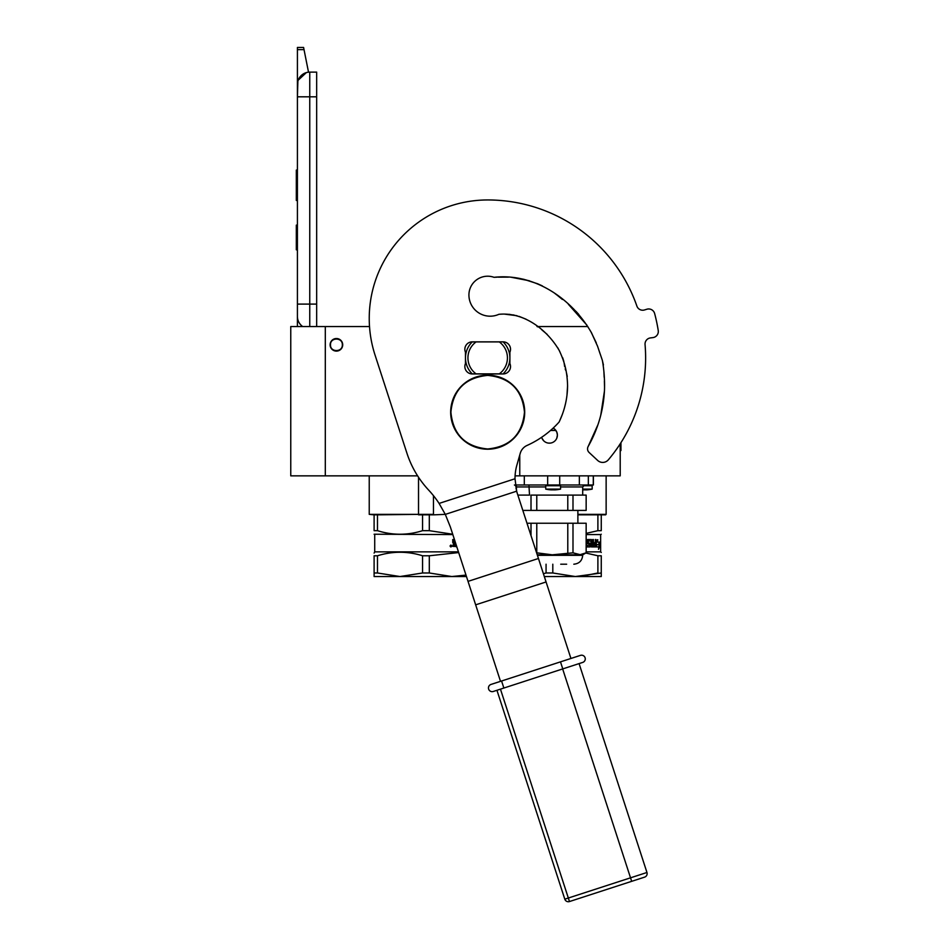 <?xml version="1.0" encoding="UTF-8"?>
<svg xmlns="http://www.w3.org/2000/svg" width="949" height="949" viewBox="0 0 949 949"><rect width="100%" height="100%" fill="white"/><g stroke="black" fill="none" stroke-linecap="round" stroke-linejoin="round"><path stroke-width="1.42" d="M433.681 514.844L445.378 514.358M377.477 530.669L374.108 530.669C374.108 535.414 374.108 535.414 374.108 530.669C374.108 535.414 374.108 535.414 374.108 530.669L374.108 514.844L369.232 514.358L418.521 514.358L377.477 514.844L377.477 530.669C392.506 535.414 407.536 535.414 422.566 530.669L422.566 514.844L418.556 514.844M378.734 514.358L369.232 514.358L369.232 475.852M605.64 514.844L601.263 514.844L606.138 514.358L606.138 475.852M586.15 533.385L597.894 530.669L597.894 514.844L577.882 514.844M577.882 514.358L606.138 514.358M515.082 475.852L620.207 475.852L620.207 443.824M325.305 475.852L325.305 326.551L290.762 326.551L290.762 475.852L417.607 475.852M325.305 326.551L369.517 326.551M537.17 326.551L587.834 326.551M553.184 428.082A8.019 8.019 0 0 1 549.376 443.159A8.019 8.019 0 0 1 541.654 437.287L541.974 438.201M519.767 475.852L519.767 454.986M433.456 495.663L433.456 514.358L418.521 514.358L418.521 477.252M336.409 351.106A6.287 6.287 0 0 1 330.122 344.819A6.287 6.287 0 0 1 336.409 338.52A6.287 6.287 0 0 1 342.708 344.819A6.287 6.287 0 0 1 336.409 351.106M541.986 438.26L543.753 440.846M548.32 443.088L550.384 443.1M556.778 438.248L557.395 435.128M557.395 434.95L556.79 432.068M556.766 432.032L554.999 429.423M553.943 428.545L552.757 428.474M342.328 344.819C342.696 337.18 330.122 337.18 330.489 344.819C330.122 352.459 342.696 352.459 342.328 344.819M309.754 326.551L309.754 304.095L316.669 304.095L316.669 72.124L309.754 72.124A12.337 12.337 0 0 0 297.417 84.461L297.417 96.81L297.891 81.08M316.669 304.095L316.669 326.551M297.417 326.551L297.417 96.81L316.669 96.81M309.754 72.124L309.754 304.095L297.417 304.095L297.417 316.432A12.337 12.337 45.2 0 0 302.695 326.551M297.417 252.28L297.417 264.617L297.417 252.28M297.417 49.621L297.417 47.45L303.585 47.45L304.024 49.621L297.417 49.621L297.417 84.461M298.176 80.214L306.313 72.622M304.024 49.621L308.52 72.195M303.585 47.45L297.417 47.45M297.417 225.127L296.313 225.127L296.313 249.812L297.417 249.812M297.417 170.096L296.313 170.096L296.313 178.092L297.417 178.092M297.417 193.015L296.313 193.015L296.313 178.092M297.417 200.476L296.313 200.476L296.313 193.015M297.417 170.844L296.313 170.844M452.72 534.228L429.304 530.669L429.304 514.844L433.432 514.844M374.108 514.844L377.477 514.844M422.566 530.669L429.304 530.669M422.566 514.844L429.304 514.844M374.108 534.228L452.839 534.584M456.718 546.529L452.744 546.351L453.539 543.397L452.744 542.531L452.744 539.53L454.025 539.53L454.535 542.757L453.752 542.176L453.752 539.53M454.535 542.757L455.484 542.757M454.227 545.533L455.757 545.533L455.757 544.145L453.752 544.145L454.227 545.533M453.954 545.533L453.752 544.145M456.422 546.932L456.422 545.616M450.656 545.912L451.333 545.331L451.333 546.66L450.407 546.66L451.095 546.66M451.095 545.912L450.55 545.331L450.645 546.66M450.561 545.331L450.407 546.66M450.846 545.058L451.617 545.983L450.846 546.921M450.051 545.983L450.965 545.046L451.866 545.983L450.965 546.932L450.051 545.983M458.45 551.867L374.725 551.867L374.108 553.089M458.675 552.567L429.304 555.782L429.304 572.982L451.843 576.541L465.995 575.094L458.652 576.197M377.477 572.982L400.015 576.541L374.108 576.541L374.108 572.982L377.477 572.982L377.477 555.782C392.506 551.084 407.536 551.084 422.566 555.782L429.304 555.782M374.108 572.982L374.108 555.782L377.477 555.782M374.108 555.782C374.108 551.084 374.108 551.084 374.108 555.782M429.304 572.982L422.566 572.982L422.566 555.782M466.469 576.541L400.015 576.541L422.566 572.982M593.398 475.852L593.398 484.986L515.437 484.986M555.889 430.455L550.55 430.455M517.846 495.105L529.53 495.105L528.913 484.986M567.787 510.408L567.787 495.105L586.15 495.105L586.15 510.408L536.778 510.408L536.778 495.105L531.013 495.105L531.013 510.408L536.778 510.408M572.994 510.408L572.994 495.105M567.787 552.828L567.787 523.243L586.15 523.243L586.15 552.828L579.578 554.821L552.282 554.821L572.994 552.828L572.994 523.243M566.648 564.204L560.717 564.204M537.253 554.821L552.282 554.821L536.778 552.828L536.778 523.243L567.787 523.243M537.419 555.319L582.698 555.319L572.994 552.828M531.013 535.616L531.013 523.243L536.778 523.243M531.013 523.243L526.992 523.243M567.787 495.105L536.778 495.105M531.013 510.408L522.816 510.408M582.698 489.115L592.164 489.115L592.164 485.722L591.417 484.986M586.268 489.72L586.268 489.886A34.544 28.292 -90 0 1 585.948 489.862L584.228 489.862M582.71 489.862L582.71 489.779A34.544 28.292 90 0 0 583.564 489.862L585.284 489.862A34.544 19.81 -90 0 0 586.98 489.565A34.2 28.007 90 0 0 588.19 489.565A34.544 19.81 90 0 1 586.494 489.862L586.802 489.862M587.265 484.986L588.333 484.986L588.333 475.852M554.762 489.886A34.544 34.544 0 0 0 560.551 489.115L545.734 489.115L545.734 485.722L560.551 485.722L559.803 484.986M554.655 489.72L554.655 489.886A34.544 28.292 -90 0 1 554.335 489.862L552.615 489.862M551.405 489.862L551.096 489.862A34.544 28.292 -90 0 1 548.676 489.565L549.53 489.565A34.544 28.292 90 0 0 551.95 489.862L553.67 489.862A34.544 19.81 -90 0 0 555.367 489.565A34.2 28.007 90 0 0 556.577 489.565A34.544 19.81 90 0 1 554.88 489.862L555.189 489.862M559.708 475.852L559.708 484.986L558.605 484.986M601.263 555.782L601.263 572.982L601.263 555.782C601.263 551.084 601.263 551.084 601.263 555.782C601.263 551.084 601.263 551.084 601.263 555.782L597.894 555.782L597.894 572.982L582.164 576.197M586.15 534.584L600.646 534.584L600.646 551.867L601.263 552.472M601.263 572.982L601.263 576.541L575.355 576.541L601.263 572.982M601.263 514.844L601.263 530.669C601.263 535.414 601.263 535.414 601.263 530.669C601.263 535.414 601.263 535.414 601.263 530.669L601.263 514.844L597.894 514.844M601.263 530.669L597.894 530.669M596.257 544.975L599.21 544.37L599.531 542.081L596.885 542.081L597.36 539.756M598.736 544.37L599.044 542.081M597.348 542.081L597.823 539.756L596.257 542.152L596.257 546.932L596.85 544.37M598.772 547.739L599.116 544.631M599.59 546.885L598.511 549.293L598.902 546.932L596.387 546.932L596.909 544.631L599.246 544.631L599.59 542.081L599.116 546.885M586.15 539.53L586.802 539.53L586.446 545.533L589.59 545.307L589.448 544.145L587.407 543.563L587.799 539.53L591.381 539.53L591.31 542.757L591.713 540.111M591.713 542.757L592.734 542.757L593.03 539.53L593.457 545.533L593.457 539.53L592.734 539.53M593.457 545.533L595.284 545.307L595.284 544.145L593.742 544.145L593.742 542.757L595.284 542.757L595.45 539.53L595.201 546.932M588.499 540.918L591.049 541.144L591.381 546.932L595.64 546.932L595.889 539.53L595.284 539.53M588.356 541.144L588.119 542.757L590.456 543.338L589.72 546.932M586.15 546.932L590.112 546.932L590.456 543.338M591.31 545.307L591.31 544.145L592.734 544.145L592.603 545.533L591.844 545.533M591.713 545.307L591.31 544.145M587.977 541.144L588.119 542.757M586.446 545.533L586.446 539.53M600.646 551.867L586.15 551.867M585.818 553.018L597.894 555.782M544.311 576.541L575.355 576.541L552.804 572.982L552.804 564.204M552.804 572.982L546.066 572.982L546.066 564.204M543.397 573.742L546.066 572.982M509.898 352.221A7.402 7.402 0 0 0 503.112 341.854L472.258 341.854A7.402 7.402 0 0 0 465.473 352.221L465.473 363.574A7.402 7.402 0 0 0 472.258 373.942L503.112 373.942A7.402 7.402 0 0 0 509.898 363.574L509.898 352.221M496.956 277.155L494.038 277.322C534.204 272.814 572.057 298.71 591.547 332.885L597.55 346.219L602.39 360.442C604.098 370.205 604.798 380.051 604.489 389.956C603.552 409.992 598.107 428.829 588.178 446.445L597.977 424.618M600.729 415.389L604.442 391.071M604.549 387.204L604.394 381.142M604.157 377.216L603.944 372.399M603.422 364.938L602.283 360.122M600.088 353.775L598.285 348.354M596.257 342.791L590.919 331.747M573.742 309.077L568.344 304.238M556.885 294.973L554.868 293.431M542.377 285.922L537.858 283.87M529.364 280.774L511.452 277.31M508.225 277.132L505.07 277.12M559.554 421.119L562.366 414.345M564.726 406.813L565.651 403.076M566.968 395.425L567.585 385.448M567.241 376.445L566.47 372.827M565.628 370.217L565.201 368.864M564.655 366.575L564.181 363.42M563.836 361.403L562.674 357.737M559.839 351.64L557.763 347.785M547.158 334.368L541.891 329.908M537.549 326.824L536.956 326.397M516.742 315.685L504.536 314.119M502.318 314.119L500.313 314.202L502.318 314.119M588.178 446.445A4.935 4.935 0 0 0 589.115 452.483L597.645 460.431A7.402 7.402 0 0 0 608.356 459.802A157.937 157.937 0 0 0 645.059 344.558A6.169 6.169 0 0 1 650.456 337.915L652.9 337.607A6.169 6.169 0 0 0 658.238 330.513A172.742 172.742 0 0 0 654.644 313.55A6.169 6.169 0 0 0 646.874 309.232L644.513 309.955A6.169 6.169 0 0 1 636.874 306.076A157.937 157.937 0 0 0 487.679 199.954A118.459 118.459 0 0 0 375.033 355.021L406.955 453.278A98.708 98.708 0 0 0 428.651 490.099A98.708 98.708 0 0 1 439.09 503.421L445.295 514.382L450.348 526.932L500.514 681.346M497.252 277.155L494.038 277.322A18.755 18.755 0 0 0 468.925 294.973A21.222 21.222 0 0 0 498.866 314.321C523.895 311.83 547.134 329.694 559.234 350.478C564.999 362.72 567.3 372.684 567.585 386.219C567.383 398.71 564.548 410.656 559.091 422.056A95.991 95.991 0 0 1 527.051 445.449A12.337 12.337 0 0 0 520.242 453.314L516.908 465.01A49.36 49.36 0 0 0 515.01 478.759L516.659 491.191A65.789 56.976 162 0 0 517.43 493.8L570.93 658.464M472.317 341.854A22.207 22.207 0 0 0 472.258 341.913L476.09 341.913A19.739 19.739 0 0 0 476.09 373.87L472.258 373.87A22.207 22.207 0 0 1 472.258 341.913L474.12 341.913M503.041 373.942A22.207 22.207 0 0 0 503.112 341.913A22.207 22.207 0 0 0 503.041 341.854M474.12 373.87L472.258 373.87A22.207 22.207 0 0 0 472.317 373.942M501.25 341.913L476.09 341.913M501.25 373.87L499.281 373.87A19.739 19.739 0 0 0 499.281 341.913M499.281 373.87L476.09 373.87M524.477 412.186C522.294 434.535 510.028 446.789 487.679 448.972C465.342 446.789 453.076 434.535 450.894 412.186C453.076 389.849 465.342 377.583 487.679 375.401C510.028 377.583 522.294 389.849 524.477 412.186M524.702 412.186A37.011 37.011 0 0 1 487.679 449.209A37.011 37.011 0 0 1 450.668 412.186A37.011 37.011 0 0 1 487.679 375.175A37.011 37.011 0 0 1 524.702 412.186A37.011 37.011 0 0 1 487.679 449.209A37.011 37.011 0 0 1 450.668 412.186M579.08 663.6L646.957 872.487L630.527 877.825L562.65 668.938L582.722 662.414A3.701 3.701 0 0 0 585.094 657.752A3.701 3.701 -62.6 0 1 582.722 662.414L496.944 690.291L564.809 899.178L568.332 898.027L500.455 689.152M488.64 689.093A3.701 3.701 -36 0 1 491.013 684.431A3.701 3.701 117.6 0 0 488.64 689.093A3.701 3.701 26.4 0 0 493.302 691.477L503.86 688.037L502.721 684.526L501.57 681.002L491.013 684.431L580.432 655.379A3.701 3.701 -153.3 0 1 585.094 657.752M569.471 901.55L631.666 881.336L569.471 901.55A3.701 3.701 0 0 1 564.809 899.178A3.701 3.701 0 0 0 569.471 901.55L568.332 898.027L630.527 877.825L631.666 881.336L644.573 877.149A3.701 3.701 0 0 0 646.957 872.487M645.617 357.892A157.937 157.937 0 0 0 645.059 344.558M636.874 306.076A157.937 157.937 0 0 0 487.679 199.954M586.992 325.258L568.356 304.249M541.689 285.59L537.537 283.739M508.498 277.132L505.176 277.12M513.99 315.021L504.927 314.119M498.201 277.167L507.573 277.108M523.516 279.22L537.585 283.751M556.802 294.902L562.389 299.457M575.996 311.367L578.771 314.427M526.137 319.232L519.091 316.385M517.098 315.78L509.162 314.309M620.207 450.561L620.943 450.561L620.943 442.673M547.656 475.852L547.656 484.986M524.311 475.852L524.311 484.986M579.365 475.852L579.365 484.986M593.279 475.852L593.279 484.986M516.066 488.699L516.066 486.956L545.734 486.956M560.551 486.956L582.698 486.956L584.667 484.986M583.125 485.722L592.164 485.722M439.09 503.421L515.01 478.759M445.295 514.382L516.659 491.191M468.035 581.369L538.451 558.486M475.663 604.833L546.066 581.962M560.491 661.856L562.769 668.903M374.725 534.584L374.725 551.867M516.066 486.956L515.521 485.591M516.422 490.265L516.422 486.956C516.991 486.671 516.339 486.018 514.441 484.986M582.698 495.105L582.698 486.956M582.698 555.319C582.164 560.717 579.21 563.67 573.813 564.204M582.698 554.821L585.972 552.935M577.882 510.408L577.882 523.243M586.375 489.886A34.544 34.544 0 0 0 592.164 489.115M560.551 489.115L560.551 485.722M545.734 489.115A34.544 34.544 0 0 0 551.523 489.886M545.734 485.722L546.482 484.986M600.646 534.584L601.263 534.228"/></g></svg>
